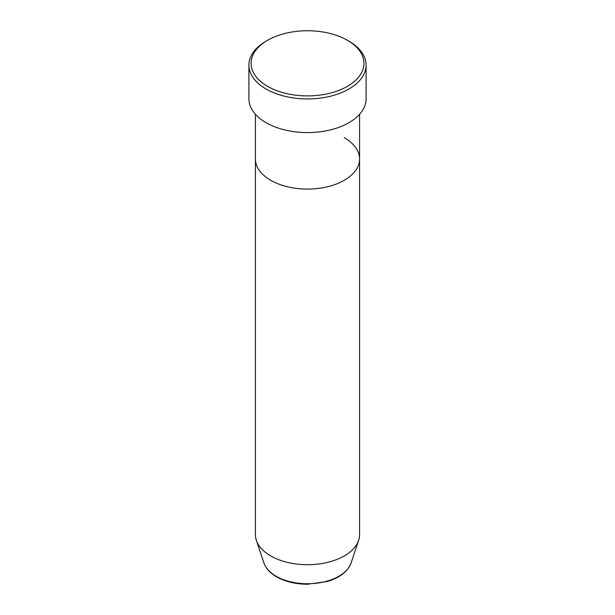 <?xml version="1.0" encoding="UTF-8"?>
<svg xmlns="http://www.w3.org/2000/svg" width="615" height="615" viewBox="0 0 615 615"><rect width="100%" height="100%" fill="white"/><g stroke="black" fill="none" stroke-linecap="round" stroke-linejoin="round"><path stroke-width="0.92" d="M267.602 86.361A56.419 32.572 0 0 0 347.398 86.361A56.419 32.572 0 0 0 347.398 40.29L348.928 41.174A58.594 33.825 180 0 1 366.094 65.098A58.594 33.825 180 0 1 329.924 96.347A58.594 33.825 180 0 1 266.072 89.014A58.594 33.825 180 0 1 248.906 65.098A58.594 33.825 180 0 1 266.072 41.174L267.602 40.29A56.419 32.572 0 0 0 267.602 86.361M263.935 562.986A44.372 25.615 0 0 0 276.127 576.247A44.372 25.615 0 0 0 320.5 582.628A44.372 25.615 0 0 0 351.065 562.986C347.798 571.52 339.857 577.7 327.242 581.521L307.415 584.25C295.492 584.15 285.199 581.667 276.519 576.809C270.062 573.065 265.865 568.46 263.935 562.986L256.363 540.339A52.083 30.066 0 0 1 255.417 534.635L255.417 159.008A52.083 30.066 0 0 0 270.669 180.264A52.083 30.066 0 0 0 327.434 186.783A52.083 30.066 0 0 0 359.583 159.008A52.083 30.066 0 0 0 344.331 137.745M248.906 65.098L248.906 98.761A58.594 33.825 0 0 0 266.072 122.685A58.594 33.825 0 0 0 329.924 130.011A58.594 33.825 0 0 0 366.094 98.761L366.094 65.098M348.928 41.174L347.398 40.29A56.419 32.572 0 0 0 267.602 40.29M256.363 540.339A52.083 30.066 0 0 0 270.669 555.899A52.083 30.066 0 0 0 322.76 563.386A52.083 30.066 0 0 0 358.637 540.339A52.083 30.066 0 0 0 359.583 534.635L359.583 114.259M255.417 114.259L255.417 159.008A52.083 30.066 0 0 0 270.669 180.264A52.083 30.066 0 0 0 327.434 186.783A52.083 30.066 0 0 0 359.583 159.008M351.065 562.986L358.637 540.339"/></g></svg>
